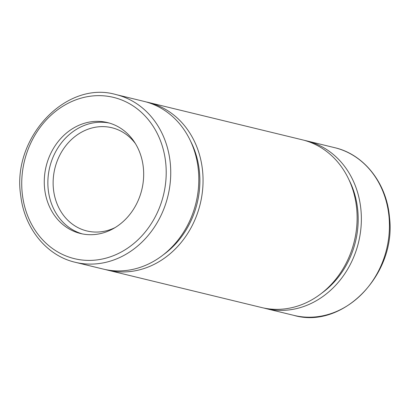 <?xml version="1.0" encoding="UTF-8"?>
<svg xmlns="http://www.w3.org/2000/svg" width="410" height="410" viewBox="0 0 410 410"><rect width="100%" height="100%" fill="white"/><g stroke="black" fill="none" stroke-linecap="round" stroke-linejoin="round"><path stroke-width="0.61" d="M103.32 269.098A86.295 74.43 -76.4 0 0 198.107 167.767A86.295 74.43 -76.4 0 0 144.038 101.388L115.968 94.572A86.295 74.43 103.6 0 1 167.936 195.99A86.295 74.43 103.6 0 1 75.245 262.282L103.32 269.098M44.736 189.594A57.087 49.236 103.6 0 1 107.446 122.559A57.087 49.236 103.6 0 1 141.824 189.651A57.087 49.236 103.6 0 1 80.509 233.505A57.087 49.236 103.6 0 1 44.736 189.594M304.466 140.379A86.295 74.43 103.6 0 1 306.598 140.855A86.295 74.43 103.6 0 1 358.56 242.274A86.295 74.43 103.6 0 1 265.875 308.571A86.295 74.43 103.6 0 1 263.763 308.018M146.155 101.941A86.295 74.43 103.6 0 1 148.282 102.418L302.354 139.825A86.295 74.43 103.6 0 1 354.317 241.244A86.295 74.43 103.6 0 1 261.631 307.541L107.563 270.128A86.295 74.43 103.6 0 1 105.452 269.58M348.966 179.754A82.641 71.278 103.6 0 1 321.363 293.437M148.282 102.418A86.295 74.43 103.6 0 1 200.249 203.837A86.295 74.43 103.6 0 1 107.563 270.128M190.655 141.312A82.641 71.278 103.6 0 1 163.052 254.999M115.107 227.581A53.105 45.802 103.6 0 1 86.833 230.943A53.105 45.802 103.6 0 1 53.561 190.096A53.105 45.802 103.6 0 1 111.889 127.735A53.105 45.802 103.6 0 1 135.474 143.69M82.313 233.905A57.087 49.236 103.6 0 1 48.329 190.465A57.087 49.236 103.6 0 1 109.229 123.031M22.412 194.837A82.974 71.565 103.6 0 1 121.186 99.784A82.974 71.565 103.6 0 1 138.334 239.471A82.974 71.565 103.6 0 1 22.412 194.837M334.668 147.672A86.295 74.43 103.6 0 1 386.635 249.09A86.295 74.43 103.6 0 1 293.944 315.387C342.934 329.614 396.619 274.162 389.5 217.464C386.891 183.485 364.162 154.375 334.668 147.672L306.598 140.855M115.968 94.572C65.902 79.945 11.47 138.185 20.746 195.642C24.39 228.314 46.709 255.763 75.245 262.282M265.875 308.571L293.944 315.387"/></g></svg>
